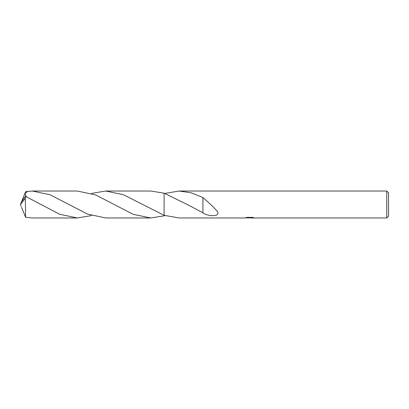 <?xml version="1.0" encoding="UTF-8"?>
<svg xmlns="http://www.w3.org/2000/svg" width="409" height="409" viewBox="0 0 409 409"><rect width="100%" height="100%" fill="white"/><g stroke="black" fill="none" stroke-linecap="round" stroke-linejoin="round"><path stroke-width="0.61" d="M388.55 216.172L386.756 217.966L386.756 191.034L388.55 192.828L388.55 216.172M250.763 217.757L247.823 217.833M249.393 217.966L248.754 217.966M386.756 217.966L250.819 217.966L250.763 217.511L251.438 217.358M164.909 193.426L179.045 191.034L386.756 191.034M179.045 191.034L191.008 192.762L202.93 197.511L202.92 212.803L188.815 205.287L164.101 193.166L150.768 191.029L105.686 191.029L123.334 194.699L164.101 215.308L164.101 193.166L164.101 215.303L179.045 217.966L244.807 217.966L249.93 217.711L245.625 217.711L247.026 217.358L252.338 217.358L253.877 217.752L250.763 217.961M202.92 197.654C207.169 201.182 213.774 207.164 217.251 211.341C221.157 216.893 208.442 216.729 202.92 212.971L202.92 212.803M249.93 217.358L249.93 217.711M202.93 197.659L202.93 203.656M164.909 215.574L164.101 215.834L164.101 193.166M164.101 215.834L150.768 217.971L133.129 214.306L95.737 194.97L77.408 191.034L32.326 191.034L49.97 194.699L87.373 214.035L105.686 217.971L150.768 217.971M21.605 201.642L25.614 191.688L32.326 191.034M91.55 215.574L77.408 217.966L59.745 214.296L25.353 196.259L21.273 202.261L20.45 204.5L25.353 198.263L25.353 196.259M25.353 198.263L25.614 217.312L32.326 217.966L77.408 217.966M26.36 196.724L24.985 193.564L27.812 191.284M91.544 193.426L105.686 191.029M21.605 207.358L25.614 217.312M21.202 206.453L20.45 204.5M249.93 217.516L250.763 217.516"/></g></svg>
